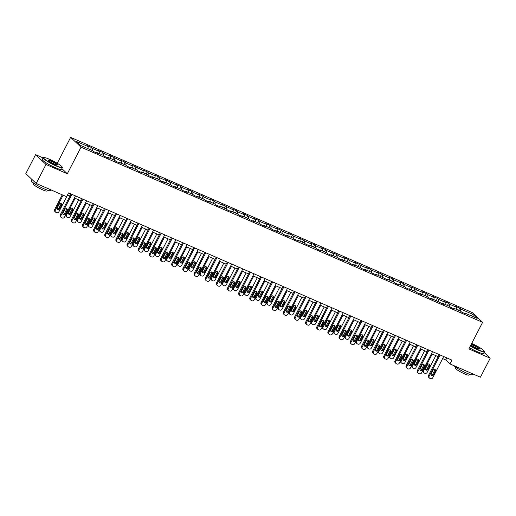 <?xml version="1.0" encoding="UTF-8"?>
<svg xmlns="http://www.w3.org/2000/svg" width="516" height="516" viewBox="0 0 516 516"><rect width="100%" height="100%" fill="white"/><g stroke="black" fill="none" stroke-linecap="round" stroke-linejoin="round"><path stroke-width="0.77" d="M43.092 157.922L35.598 154.658L25.8 173.64L36.197 183.444L66.596 196.706L68.557 192.907L451.958 360.142L450.004 363.941L480.402 377.202L490.2 358.214L484.027 352.396M57.263 163.282L70.634 137.372L472.205 312.535L482.602 322.339L81.031 147.176L70.634 137.372M472.908 314.392L460.749 309.084L459.724 308.116L455.428 306.246L456.454 307.214L449.591 304.221L448.565 303.253L444.27 301.383L445.295 302.35L438.432 299.351L437.4 298.383L433.111 296.513L434.137 297.48L427.267 294.488L426.242 293.52L421.953 291.643L422.978 292.611L416.109 289.618L415.083 288.65L410.794 286.78L411.82 287.747L404.95 284.748L403.925 283.781L399.636 281.91L400.661 282.878L393.792 279.885L392.766 278.917L388.477 277.047L389.503 278.014L382.633 275.015L381.608 274.048L377.319 272.177L378.344 273.145L371.475 270.152L370.449 269.184L366.16 267.307L367.186 268.275L360.316 265.282L359.291 264.315L355.002 262.444L356.027 263.412L349.158 260.412L348.132 259.445L343.843 257.574L344.869 258.542L337.999 255.549L336.974 254.582L332.685 252.711L333.71 253.672L326.841 250.679L325.815 249.712L321.526 247.841L322.552 248.809L315.682 245.81L314.657 244.848L310.368 242.971L311.393 243.939L304.524 240.946L303.498 239.979L299.209 238.108L300.235 239.076L293.365 236.076L292.34 235.109L288.051 233.238L289.076 234.206L282.207 231.213L281.181 230.246L276.892 228.369L277.918 229.336L271.048 226.343L270.023 225.376L265.734 223.505L266.759 224.473L259.89 221.474L258.864 220.506L254.575 218.636L255.601 219.603L248.731 216.61L247.706 215.643L243.417 213.772L244.442 214.74L237.573 211.741L236.547 210.773L232.258 208.903L233.284 209.87L221.093 204.033L222.125 205L215.256 202.008L214.23 201.04L209.935 199.17L210.96 200.137L204.097 197.138L203.072 196.17L198.776 194.3L199.802 195.267L192.939 192.275L191.913 191.307L187.618 189.436L188.643 190.404L181.78 187.405L180.755 186.437L176.459 184.567L177.485 185.534L165.301 179.697L166.326 180.665L159.463 177.672L158.438 176.704L154.142 174.834L155.168 175.801L148.305 172.802L147.279 171.834L142.984 169.964L144.009 170.931L131.825 165.094L132.851 166.062L125.988 163.069L124.962 162.101L120.667 160.231L121.692 161.198L109.508 155.361L110.534 156.329L103.671 153.336L102.645 152.368L98.35 150.498L99.375 151.465L92.512 148.466L91.487 147.499L87.191 145.628L88.217 146.596L76.058 141.294L80.328 145.319L92.487 150.627L93.519 151.594L97.808 153.465L96.782 152.497L103.645 155.49L104.677 156.458L108.966 158.328L107.941 157.361L114.81 160.36L115.836 161.327L120.125 163.198L119.099 162.23L125.969 165.223L126.994 166.191L131.283 168.068L130.258 167.1L137.127 170.093L138.153 171.06L142.442 172.931L141.416 171.963L148.286 174.963L149.311 175.93L153.6 177.801L152.575 176.833L159.444 179.826L160.47 180.794L164.759 182.664L163.733 181.696L170.602 184.696L171.628 185.663L175.917 187.534L174.892 186.566L181.761 189.559L182.787 190.527L187.076 192.404L186.05 191.436L192.92 194.429L193.945 195.396L198.234 197.267L197.209 196.299L204.078 199.299L205.104 200.266L209.393 202.137L208.367 201.169L215.237 204.162L216.262 205.129L220.551 207L219.526 206.039L226.395 209.032L227.421 209.999L231.71 211.87L230.684 210.902L237.554 213.895L238.579 214.862L242.868 216.739L241.843 215.772L248.712 218.765L249.738 219.732L254.027 221.603L253.001 220.635L259.87 223.634L260.896 224.602L265.185 226.472L264.16 225.505L271.029 228.498L272.055 229.465L276.344 231.342L275.318 230.375L282.188 233.367L283.213 234.335L287.502 236.205L286.477 235.238L293.346 238.237L294.372 239.205L298.661 241.075L297.635 240.108L304.505 243.1L305.53 244.068L309.819 245.939L308.794 244.971L315.663 247.97L316.689 248.938L320.984 250.808L319.952 249.841L326.822 252.834L327.847 253.801L332.143 255.678L331.117 254.71L337.98 257.703L339.006 258.671L343.301 260.541L342.276 259.574L349.138 262.573L350.164 263.541L354.46 265.411L353.434 264.444L360.297 267.436L361.323 268.404L365.618 270.274L364.593 269.307L371.455 272.306L372.481 273.274L376.777 275.144L375.751 274.177L387.935 280.014L386.91 279.046L393.773 282.039L394.798 283.007L399.094 284.877L398.068 283.91L404.931 286.909L405.957 287.876L410.252 289.747L409.227 288.779L416.09 291.772L417.115 292.74L421.411 294.61L420.385 293.649L427.248 296.642L428.274 297.609L432.569 299.48L431.544 298.512L443.728 304.35L442.702 303.382L449.565 306.375L450.597 307.343L454.886 309.213L453.861 308.245L460.73 311.245L461.755 312.212L466.045 314.083L465.019 313.115L477.177 318.417L472.908 314.392L471.237 315.831M96.337 152.82L96.782 152.497M92.512 148.466L92.287 150.537M99.375 151.465L99.149 153.529M107.496 157.69L107.941 157.361M103.671 153.336L103.445 155.4M110.534 156.329L110.314 158.399M118.654 162.559L119.099 162.23M114.829 158.199L114.604 160.27M121.692 161.198L121.473 163.262M129.813 167.423L130.258 167.1M125.988 163.069L125.762 165.139M132.851 166.062L132.631 168.132M140.971 172.292L141.416 171.963M137.146 167.939L136.921 170.003M144.009 170.931L143.79 173.002M152.13 177.156L152.575 176.833M148.305 172.802L148.079 174.872M155.168 175.801L154.948 177.865M163.288 182.025L163.733 181.696M159.463 177.672L159.238 179.736M166.326 180.665L166.107 182.735M174.447 186.895L174.892 186.566M170.622 182.541L170.396 184.605M177.485 185.534L177.265 187.598M185.605 191.759L186.05 191.436M181.78 187.405L181.555 189.475M188.643 190.404L188.424 192.468M196.764 196.628L197.209 196.299M192.939 192.275L192.713 194.339M199.802 195.267L199.582 197.338M207.922 201.492L208.367 201.169M204.097 197.138L203.872 199.208M210.96 200.137L210.741 202.201M219.081 206.361L219.526 206.039M215.256 202.008L215.03 204.072M222.125 205L221.899 207.071M230.239 211.231L230.684 210.902M226.414 206.877L226.189 208.941M233.284 209.87L233.058 211.934M241.398 216.094L241.843 215.772M237.573 211.741L237.347 213.811M244.442 214.74L244.216 216.804M252.556 220.964L253.001 220.635M248.731 216.61L248.506 218.674M255.601 219.603L255.375 221.674M263.715 225.834L264.16 225.505M259.89 221.474L259.664 223.544M266.759 224.473L266.533 226.537M274.88 230.697L275.318 230.375M271.048 226.343L270.823 228.414M277.918 229.336L277.692 231.407M286.038 235.567L286.477 235.238M282.207 231.213L281.981 233.277M289.076 234.206L288.85 236.276M297.197 240.43L297.635 240.108M293.365 236.076L293.14 238.147M300.235 239.076L300.009 241.14M308.355 245.3L308.794 244.971M304.524 240.946L304.298 243.01M311.393 243.939L311.167 246.009M319.514 250.17L319.952 249.841M315.682 245.81L315.457 247.88M322.552 248.809L322.326 250.873M330.672 255.033L331.117 254.71M326.841 250.679L326.622 252.75M333.71 253.672L333.484 255.743M341.831 259.903L342.276 259.574M337.999 255.549L337.78 257.613M344.869 258.542L344.643 260.612M352.989 264.766L353.434 264.444M349.158 260.412L348.939 262.483M356.027 263.412L355.801 265.476M364.148 269.636L364.593 269.307M360.316 265.282L360.097 267.346M367.186 268.275L366.96 270.345M375.306 274.506L375.751 274.177M371.475 270.152L371.256 272.216M378.344 273.145L378.118 275.209M386.465 279.369L386.91 279.046M382.633 275.015L382.414 277.086M389.503 278.014L389.277 280.078M397.623 284.239L398.068 283.91M393.792 279.885L393.573 281.949M400.661 282.878L400.435 284.948M408.782 289.102L409.227 288.779M404.95 284.748L404.731 286.819M411.82 287.747L411.594 289.811M419.94 293.972L420.385 293.649M416.109 289.618L415.89 291.682M422.978 292.611L422.752 294.681M431.099 298.841L431.544 298.512M427.267 294.488L427.048 296.552M434.137 297.48L433.911 299.544M442.257 303.705L442.702 303.382M438.432 299.351L438.207 301.421M445.295 302.35L445.069 304.414M453.416 308.574L453.861 308.245M449.591 304.221L449.365 306.285M456.454 307.214L456.228 309.284M464.574 313.444L465.019 313.115M460.749 309.084L460.524 311.154M35.598 154.658L45.995 164.462L36.197 183.444M45.995 164.462L67.312 173.757L81.031 147.176M482.602 322.339L468.883 348.919L490.2 358.214M442.631 358.588L445.785 359.962L450.004 363.941M67.499 194.964L69.97 196.041M74.394 197.97L81.128 200.905M85.553 202.84L92.287 205.774M96.711 207.703L103.445 210.638M107.876 212.573L114.604 215.507M119.035 217.442L125.762 220.377M130.193 222.306L136.921 225.24M141.352 227.175L148.079 230.11M152.51 232.039L159.238 234.98M163.669 236.909L170.396 239.843M174.827 241.778L181.555 244.713M185.986 246.642L192.713 249.576M197.144 251.511L203.872 254.446M208.303 256.375L215.03 259.316M219.461 261.244L226.189 264.179M230.62 266.114L237.347 269.049M241.778 270.977L248.506 273.912M252.937 275.847L259.664 278.782M264.095 280.717L270.823 283.652M275.254 285.58L281.981 288.515M286.412 290.45L293.14 293.385M297.571 295.313L304.298 298.248M308.729 300.183L315.457 303.118M319.888 305.053L326.615 307.988M331.046 309.916L337.774 312.851M342.205 314.786L348.939 317.721M353.363 319.649L360.097 322.59M364.522 324.519L371.256 327.454M375.68 329.389L382.414 332.323M386.839 334.252L393.573 337.187M397.997 339.122L404.731 342.056M409.156 343.985L415.89 346.926M420.314 348.855L427.048 351.789M431.473 353.724L438.207 356.659M88.217 146.596L87.991 148.666M446.843 357.911L445.785 359.962M459.724 308.116L458.589 310.31M448.565 303.253L447.43 305.446M437.4 298.383L436.272 300.576M426.242 293.52L425.113 295.707M415.083 288.65L413.955 290.843M403.925 283.781L402.796 285.974M392.766 278.917L391.638 281.11M381.608 274.048L380.479 276.241M370.449 269.184L369.321 271.371M359.291 264.315L358.162 266.508M348.132 259.445L347.004 261.638M336.974 254.582L335.845 256.768M325.815 249.712L324.687 251.905M314.657 244.848L313.528 247.035M303.498 239.979L302.37 242.172M292.34 235.109L291.211 237.302M281.181 230.246L280.053 232.432M270.023 225.376L268.894 227.569M258.864 220.506L257.736 222.699M247.706 215.643L246.577 217.836M236.547 210.773L235.419 212.966M225.389 205.91L224.26 208.096M214.23 201.04L213.095 203.233M203.072 196.17L201.937 198.363M191.913 191.307L190.778 193.5M180.755 186.437L179.62 188.63M169.596 181.574L168.461 183.76M158.438 176.704L157.303 178.897M147.279 171.834L146.144 174.027M136.121 166.971L134.986 169.158M124.962 162.101L123.827 164.294M113.804 157.238L112.669 159.425M102.645 152.368L101.51 154.561M91.487 147.499L90.352 149.692M67.312 173.757L61.849 168.603M443.695 356.537L432.756 377.731A1.729 1.542 133.3 0 1 430.538 378.628L429.822 378.312A1.729 1.542 133.3 0 1 429.177 376.17L440.116 354.976M439.264 354.602L428.474 375.506L429.177 376.17M433.524 374.719A1.38 1.232 -46.7 0 1 431.234 373.719L433.111 370.075A1.38 1.232 -46.7 0 1 435.401 371.075L433.524 374.719L432.821 374.055A1.38 1.232 -46.7 0 1 431.157 374.81M434.782 369.314A1.38 1.232 -46.7 0 1 434.698 370.411L432.821 374.055M429.422 378.054L428.725 377.389A1.729 1.542 -46.7 0 1 428.474 375.506M435.814 355.614L427.132 372.429A1.729 1.542 133.3 0 1 424.92 373.326L424.204 373.016A1.729 1.542 133.3 0 1 423.559 370.869L432.234 354.053M425.532 369.508A1.38 1.232 133.3 0 0 427.196 368.753L429.08 365.109A1.38 1.232 133.3 0 0 429.157 364.019M423.804 372.752L423.101 372.088A1.729 1.542 -46.7 0 1 422.668 370.785M427.899 369.417L429.783 365.773A1.38 1.232 133.3 0 0 427.493 364.773L425.61 368.418A1.38 1.232 133.3 0 0 427.899 369.417L427.196 368.753M470.495 345.791A10.526 1.438 27.3 0 0 478.319 349.809A10.526 1.438 27.3 0 0 484.247 351.183A10.526 1.438 27.3 0 0 471.708 343.45M484.247 351.183L484.363 351.525A10.784 1.477 -152.7 0 1 484.356 351.751A10.784 1.477 -152.7 0 1 478.287 350.119A10.784 1.477 -152.7 0 1 470.36 346.055M471.295 344.243A5.263 0.722 -152.7 0 1 473.178 344.959A5.263 0.722 -152.7 0 1 477.926 347.487A5.263 0.722 -152.7 0 1 479.48 349.055A5.263 0.722 -152.7 0 1 476.61 348.19A5.263 0.722 -152.7 0 1 470.908 344.998M479.235 349.068A5.005 0.684 27.3 0 0 473.146 345.268A5.005 0.684 27.3 0 0 471.147 344.527M472.908 373.932L472.521 374.687A10.784 1.477 -152.7 0 1 466.451 373.049A10.784 1.477 -152.7 0 1 453.725 365.56M469.367 374.21L468.934 375.048A7.766 1.064 -152.7 0 1 464.568 373.868A7.766 1.064 -152.7 0 1 455.138 367.927L455.57 367.089M484.356 351.751L483.498 353.421A10.784 1.477 -152.7 0 1 477.429 351.789A10.784 1.477 -152.7 0 1 469.502 347.726M56.296 165.726A10.526 1.438 27.3 0 0 62.217 167.1A10.526 1.438 27.3 0 0 49.439 159.263A10.526 1.438 27.3 0 0 43.692 157.535A10.526 1.438 27.3 0 0 46.808 160.676A10.526 1.438 27.3 0 0 56.296 165.726M62.217 167.1L62.333 167.442A10.784 1.477 -152.7 0 1 62.333 167.668A10.784 1.477 -152.7 0 1 56.263 166.036A10.784 1.477 -152.7 0 1 43.163 157.78A10.784 1.477 -152.7 0 1 43.35 157.644L43.692 157.535M54.58 164.114A5.263 0.722 -152.7 0 1 48.188 160.192A5.263 0.722 -152.7 0 1 51.148 160.876A5.263 0.722 -152.7 0 1 55.896 163.404A5.263 0.722 -152.7 0 1 57.45 164.972A5.263 0.722 -152.7 0 1 54.58 164.114M57.205 164.991A5.005 0.684 27.3 0 0 51.116 161.186A5.005 0.684 27.3 0 0 48.323 160.405M50.884 189.849L50.491 190.604A10.784 1.477 -152.7 0 1 44.421 188.972A10.784 1.477 -152.7 0 1 31.328 180.71L31.973 179.458M47.343 190.127L46.911 190.965A7.766 1.064 -152.7 0 1 42.538 189.791A7.766 1.064 -152.7 0 1 33.108 183.844L33.54 183.006M62.333 167.668L61.468 169.338A10.784 1.477 -152.7 0 1 55.399 167.706A10.784 1.477 -152.7 0 1 42.306 159.45L43.163 157.78M432.537 351.667L421.598 372.862A1.729 1.542 133.3 0 1 419.379 373.758L418.663 373.449A1.729 1.542 133.3 0 1 418.018 371.307L428.957 350.112M428.106 349.738L417.315 370.643L418.018 371.307M422.365 369.849A1.38 1.232 -46.7 0 1 420.076 368.85L421.953 365.205A1.38 1.232 -46.7 0 1 424.242 366.205L422.365 369.849L421.662 369.185A1.38 1.232 -46.7 0 1 419.998 369.946M423.623 364.451A1.38 1.232 -46.7 0 1 423.539 365.541L421.662 369.185M418.263 373.184L417.567 372.52A1.729 1.542 -46.7 0 1 417.315 370.643M421.378 346.804L410.439 367.998A1.729 1.542 133.3 0 1 408.221 368.895L407.505 368.579A1.729 1.542 133.3 0 1 406.86 366.437L417.799 345.243M416.947 344.869L406.157 365.773L406.86 366.437M411.207 364.98A1.38 1.232 -46.7 0 1 408.917 363.986L410.794 360.342A1.38 1.232 -46.7 0 1 413.084 361.335L411.207 364.98L410.504 364.322A1.38 1.232 -46.7 0 1 408.84 365.076M412.458 359.581A1.38 1.232 -46.7 0 1 412.381 360.678L410.504 364.322M407.105 368.314L406.402 367.656A1.729 1.542 -46.7 0 1 406.157 365.773M424.655 350.745L415.973 367.566A1.729 1.542 133.3 0 1 413.761 368.456L413.045 368.147A1.729 1.542 133.3 0 1 412.4 366.005L421.075 349.19M414.374 364.644A1.38 1.232 133.3 0 0 416.038 363.89L417.921 360.239A1.38 1.232 133.3 0 0 417.999 359.149M412.645 367.882L411.942 367.224A1.729 1.542 -46.7 0 1 411.51 365.915M416.741 364.548L418.624 360.903A1.38 1.232 133.3 0 0 416.335 359.904L414.451 363.554A1.38 1.232 133.3 0 0 416.741 364.548L416.038 363.89M413.497 345.881L404.815 362.696A1.729 1.542 133.3 0 1 402.603 363.593L401.887 363.277A1.729 1.542 133.3 0 1 401.242 361.135L409.917 344.32M403.215 359.775A1.38 1.232 133.3 0 0 404.879 359.02L406.763 355.376A1.38 1.232 133.3 0 0 406.84 354.286M401.487 363.019L400.784 362.355A1.729 1.542 -46.7 0 1 400.352 361.052M405.582 359.684L407.466 356.04A1.38 1.232 133.3 0 0 405.176 355.04L403.293 358.685A1.38 1.232 133.3 0 0 405.582 359.684L404.879 359.02M410.22 341.934L399.281 363.129A1.729 1.542 133.3 0 1 397.062 364.025L396.346 363.716A1.729 1.542 133.3 0 1 395.701 361.568L406.64 340.373M405.789 340.005L394.998 360.91L395.701 361.568M400.048 360.116A1.38 1.232 -46.7 0 1 397.759 359.117L399.636 355.472A1.38 1.232 -46.7 0 1 401.925 356.472L400.048 360.116L399.345 359.452A1.38 1.232 -46.7 0 1 397.681 360.207M401.3 354.718A1.38 1.232 -46.7 0 1 401.222 355.808L399.345 359.452M395.946 363.451L395.243 362.787A1.729 1.542 -46.7 0 1 394.998 360.91M399.062 337.071L388.122 358.265A1.729 1.542 133.3 0 1 385.904 359.155L385.188 358.846A1.729 1.542 133.3 0 1 384.543 356.704L395.482 335.51M394.63 335.136L383.84 356.04L384.543 356.704M388.89 355.247A1.38 1.232 -46.7 0 1 386.6 354.247L388.477 350.603A1.38 1.232 -46.7 0 1 390.767 351.602L388.89 355.247L388.187 354.589A1.38 1.232 -46.7 0 1 386.516 355.343M390.141 349.848A1.38 1.232 -46.7 0 1 390.064 350.938L388.187 354.589M384.788 358.581L384.085 357.917A1.729 1.542 -46.7 0 1 383.84 356.04M387.903 332.201L376.964 353.395A1.729 1.542 133.3 0 1 374.745 354.292L374.029 353.976A1.729 1.542 133.3 0 1 373.384 351.835L384.323 330.64M383.472 330.266L372.681 351.17L373.384 351.835M377.725 350.383A1.38 1.232 -46.7 0 1 375.442 349.384L377.319 345.739A1.38 1.232 -46.7 0 1 379.608 346.733L377.725 350.383L377.028 349.719A1.38 1.232 -46.7 0 1 375.358 350.474M378.983 344.978A1.38 1.232 -46.7 0 1 378.905 346.075L377.028 349.719M373.629 353.718L372.926 353.054A1.729 1.542 -46.7 0 1 372.681 351.17M402.338 341.012L393.656 357.827A1.729 1.542 133.3 0 1 391.444 358.723L390.728 358.414A1.729 1.542 133.3 0 1 390.083 356.272L398.758 339.451M392.057 354.911A1.38 1.232 133.3 0 0 393.721 354.15L395.604 350.506A1.38 1.232 133.3 0 0 395.682 349.416M390.328 358.149L389.625 357.485A1.729 1.542 -46.7 0 1 389.193 356.182M394.424 354.815L396.307 351.17A1.38 1.232 133.3 0 0 394.018 350.171L392.134 353.815A1.38 1.232 133.3 0 0 394.424 354.815L393.721 354.15M391.18 336.148L382.498 352.963A1.729 1.542 133.3 0 1 380.286 353.86L379.57 353.544A1.729 1.542 133.3 0 1 378.925 351.402L387.6 334.587M380.898 350.042A1.38 1.232 133.3 0 0 382.562 349.287L384.446 345.643A1.38 1.232 133.3 0 0 384.523 344.546M379.17 353.279L378.467 352.622A1.729 1.542 -46.7 0 1 378.035 351.312M383.265 349.945L385.149 346.3A1.38 1.232 133.3 0 0 382.859 345.307L380.976 348.951A1.38 1.232 133.3 0 0 383.265 349.945L382.562 349.287M380.021 331.278L371.339 348.094A1.729 1.542 133.3 0 1 369.127 348.99L368.411 348.681A1.729 1.542 133.3 0 1 367.766 346.533L376.441 329.718M369.74 345.172A1.38 1.232 133.3 0 0 371.404 344.417L373.287 340.773A1.38 1.232 133.3 0 0 373.365 339.683M368.011 348.416L367.308 347.752A1.729 1.542 -46.7 0 1 366.876 346.449M372.107 345.081L373.99 341.437A1.38 1.232 133.3 0 0 371.701 340.437L369.817 344.082A1.38 1.232 133.3 0 0 372.107 345.081L371.404 344.417M376.745 327.331L365.799 348.526A1.729 1.542 133.3 0 1 363.587 349.422L362.871 349.113A1.729 1.542 133.3 0 1 362.226 346.971L373.165 325.77M372.313 325.403L361.523 346.307L362.226 346.971M366.566 345.514A1.38 1.232 -46.7 0 1 364.283 344.514L366.16 340.87A1.38 1.232 -46.7 0 1 368.45 341.869L366.566 345.514L365.87 344.849A1.38 1.232 -46.7 0 1 364.199 345.61M367.824 340.115A1.38 1.232 -46.7 0 1 367.747 341.205L365.87 344.849M362.471 348.848L361.768 348.184A1.729 1.542 -46.7 0 1 361.523 346.307M368.863 326.409L360.181 343.23A1.729 1.542 133.3 0 1 357.969 344.12L357.253 343.811A1.729 1.542 133.3 0 1 356.608 341.669L365.283 324.854M358.581 340.308A1.38 1.232 133.3 0 0 360.245 339.554L362.129 335.903A1.38 1.232 133.3 0 0 362.206 334.813M356.853 343.546L356.15 342.882A1.729 1.542 -46.7 0 1 355.718 341.579M360.948 340.212L362.832 336.567A1.38 1.232 133.3 0 0 360.542 335.568L358.659 339.212A1.38 1.232 133.3 0 0 360.948 340.212L360.245 339.554M365.586 322.468L354.64 343.662A1.729 1.542 133.3 0 1 352.428 344.559L351.712 344.243A1.729 1.542 133.3 0 1 351.067 342.102L362.006 320.907M361.155 320.533L350.364 341.437L351.067 342.102M355.408 340.644A1.38 1.232 -46.7 0 1 353.125 339.651L355.002 336A1.38 1.232 -46.7 0 1 357.291 337L355.408 340.644L354.705 339.986A1.38 1.232 -46.7 0 1 353.041 340.741M356.666 335.245A1.38 1.232 -46.7 0 1 356.588 336.342L354.705 339.986M351.312 343.978L350.609 343.321A1.729 1.542 -46.7 0 1 350.364 341.437M357.704 321.545L349.022 338.361A1.729 1.542 133.3 0 1 346.81 339.257L346.094 338.941A1.729 1.542 133.3 0 1 345.449 336.8L354.124 319.985M347.423 335.439A1.38 1.232 133.3 0 0 349.087 334.684L350.97 331.04A1.38 1.232 133.3 0 0 351.048 329.943M345.694 338.683L344.991 338.019A1.729 1.542 -46.7 0 1 344.559 336.709M349.79 335.348L351.673 331.704A1.38 1.232 133.3 0 0 349.384 330.704L347.5 334.349A1.38 1.232 133.3 0 0 349.79 335.348L349.087 334.684M354.428 317.598L343.482 338.793A1.729 1.542 133.3 0 1 341.27 339.689L340.554 339.38A1.729 1.542 133.3 0 1 339.909 337.232L350.848 316.037M349.996 315.669L339.205 336.574L339.909 337.232M344.249 335.781A1.38 1.232 -46.7 0 1 341.966 334.781L343.843 331.137A1.38 1.232 -46.7 0 1 346.133 332.136L344.249 335.781L343.546 335.116A1.38 1.232 -46.7 0 1 341.882 335.871M345.507 330.382A1.38 1.232 -46.7 0 1 345.43 331.472L343.546 335.116M340.154 339.115L339.451 338.451A1.729 1.542 -46.7 0 1 339.205 336.574M346.546 316.676L337.864 333.491A1.729 1.542 133.3 0 1 335.652 334.387L334.936 334.078A1.729 1.542 133.3 0 1 334.284 331.936L342.966 315.115M336.264 330.575A1.38 1.232 133.3 0 0 337.928 329.814L339.812 326.17A1.38 1.232 133.3 0 0 339.889 325.08M334.536 333.813L333.833 333.149A1.729 1.542 -46.7 0 1 333.401 331.846M338.631 330.479L340.515 326.834A1.38 1.232 133.3 0 0 338.225 325.835L336.342 329.479A1.38 1.232 133.3 0 0 338.631 330.479L337.928 329.814M343.263 312.728L332.323 333.929A1.729 1.542 133.3 0 1 330.111 334.82L329.395 334.51A1.729 1.542 133.3 0 1 328.75 332.368L339.689 311.174M338.838 310.8L328.047 331.704L328.75 332.368M333.091 330.911A1.38 1.232 -46.7 0 1 330.801 329.911L332.685 326.267A1.38 1.232 -46.7 0 1 334.974 327.267L333.091 330.911L332.388 330.246A1.38 1.232 -46.7 0 1 330.724 331.008M334.349 325.512A1.38 1.232 -46.7 0 1 334.271 326.602L332.388 330.246M328.995 334.245L328.292 333.581A1.729 1.542 -46.7 0 1 328.047 331.704M335.387 311.812L326.705 328.627A1.729 1.542 133.3 0 1 324.493 329.524L323.777 329.208A1.729 1.542 133.3 0 1 323.126 327.067L331.807 310.251M325.106 325.706A1.38 1.232 133.3 0 0 326.77 324.951L328.653 321.307A1.38 1.232 133.3 0 0 328.731 320.21M323.377 328.944L322.674 328.286A1.729 1.542 -46.7 0 1 322.242 326.976M327.473 325.609L329.356 321.965A1.38 1.232 133.3 0 0 327.067 320.965L325.183 324.616A1.38 1.232 133.3 0 0 327.473 325.609L326.77 324.951M332.104 307.865L321.165 329.06A1.729 1.542 133.3 0 1 318.952 329.956L318.237 329.64A1.729 1.542 133.3 0 1 317.592 327.499L328.531 306.304M327.679 305.93L316.889 326.834L317.592 327.499M321.932 326.048A1.38 1.232 -46.7 0 1 319.643 325.048L321.526 321.404A1.38 1.232 -46.7 0 1 323.816 322.397L321.932 326.048L321.229 325.383A1.38 1.232 -46.7 0 1 319.565 326.138M323.19 320.642A1.38 1.232 -46.7 0 1 323.113 321.739L321.229 325.383M317.837 329.376L317.134 328.718A1.729 1.542 -46.7 0 1 316.889 326.834M324.229 306.943L315.547 323.758A1.729 1.542 133.3 0 1 313.335 324.654L312.619 324.345A1.729 1.542 133.3 0 1 311.967 322.197L320.649 305.382M313.947 320.836A1.38 1.232 133.3 0 0 315.611 320.081L317.495 316.437A1.38 1.232 133.3 0 0 317.572 315.347M312.219 324.08L311.516 323.416A1.729 1.542 -46.7 0 1 311.084 322.113M316.314 320.746L318.198 317.101A1.38 1.232 133.3 0 0 315.908 316.102L314.025 319.746A1.38 1.232 133.3 0 0 316.314 320.746L315.611 320.081M320.946 302.995L310.006 324.19A1.729 1.542 133.3 0 1 307.794 325.086L307.078 324.777A1.729 1.542 133.3 0 1 306.433 322.629L317.372 301.434M316.521 301.067L305.73 321.971L306.433 322.629M310.774 321.178A1.38 1.232 -46.7 0 1 308.484 320.178L310.368 316.534A1.38 1.232 -46.7 0 1 312.657 317.534L310.774 321.178L310.071 320.513A1.38 1.232 -46.7 0 1 308.407 321.268M312.032 315.779A1.38 1.232 -46.7 0 1 311.954 316.869L310.071 320.513M306.678 324.512L305.975 323.848A1.729 1.542 -46.7 0 1 305.73 321.971M313.07 302.073L304.388 318.894A1.729 1.542 133.3 0 1 302.176 319.785L301.46 319.475A1.729 1.542 133.3 0 1 300.809 317.334L309.49 300.512M302.789 315.973A1.38 1.232 133.3 0 0 304.453 315.212L306.336 311.567A1.38 1.232 133.3 0 0 306.414 310.477M301.06 319.21L300.357 318.546A1.729 1.542 -46.7 0 1 299.925 317.243M305.156 315.876L307.039 312.232A1.38 1.232 133.3 0 0 304.75 311.232L302.866 314.876A1.38 1.232 133.3 0 0 305.156 315.876L304.453 315.212M309.787 298.132L298.848 319.327A1.729 1.542 133.3 0 1 296.635 320.217L295.92 319.907A1.729 1.542 133.3 0 1 295.275 317.766L306.214 296.571M305.362 296.197L294.572 317.101L295.275 317.766M299.615 316.308A1.38 1.232 -46.7 0 1 297.326 315.315L299.209 311.664A1.38 1.232 -46.7 0 1 301.499 312.664L299.615 316.308L298.912 315.65A1.38 1.232 -46.7 0 1 297.248 316.405M300.873 310.909A1.38 1.232 -46.7 0 1 300.796 311.999L298.912 315.65M295.52 319.643L294.817 318.985A1.729 1.542 -46.7 0 1 294.572 317.101M301.912 297.21L293.23 314.025A1.729 1.542 133.3 0 1 291.018 314.921L290.302 314.605A1.729 1.542 133.3 0 1 289.65 312.464L298.332 295.649M291.63 311.103A1.38 1.232 133.3 0 0 293.294 310.348L295.178 306.704A1.38 1.232 133.3 0 0 295.255 305.607M289.902 314.341L289.199 313.683A1.729 1.542 -46.7 0 1 288.767 312.374M293.997 311.013L295.874 307.362A1.38 1.232 133.3 0 0 293.591 306.369L291.708 310.013A1.38 1.232 133.3 0 0 293.997 311.013L293.294 310.348M298.629 293.262L287.689 314.457A1.729 1.542 133.3 0 1 285.477 315.353L284.761 315.037A1.729 1.542 133.3 0 1 284.116 312.896L295.055 291.701M294.204 291.334L283.413 312.238L284.116 312.896M288.457 311.445A1.38 1.232 -46.7 0 1 286.167 310.445L288.051 306.801A1.38 1.232 -46.7 0 1 290.34 307.8L288.457 311.445L287.754 310.78A1.38 1.232 -46.7 0 1 286.09 311.535M289.715 306.046A1.38 1.232 -46.7 0 1 289.637 307.136L287.754 310.78M284.361 314.779L283.658 314.115A1.729 1.542 -46.7 0 1 283.413 312.238M290.753 292.34L282.071 309.155A1.729 1.542 133.3 0 1 279.853 310.051L279.143 309.742A1.729 1.542 133.3 0 1 278.492 307.601L287.173 290.779M280.472 306.24A1.38 1.232 133.3 0 0 282.136 305.478L284.019 301.834A1.38 1.232 133.3 0 0 284.097 300.744M278.743 309.477L278.04 308.813A1.729 1.542 -46.7 0 1 277.608 307.51M282.839 306.143L284.716 302.499A1.38 1.232 133.3 0 0 282.433 301.499L280.549 305.143A1.38 1.232 133.3 0 0 282.839 306.143L282.136 305.478M287.47 288.392L276.531 309.587A1.729 1.542 133.3 0 1 274.319 310.484L273.603 310.174A1.729 1.542 133.3 0 1 272.958 308.033L283.897 286.838M283.045 286.464L272.255 307.368L272.958 308.033M277.298 306.575A1.38 1.232 -46.7 0 1 275.009 305.575L276.892 301.931A1.38 1.232 -46.7 0 1 279.182 302.931L277.298 306.575L276.595 305.911A1.38 1.232 -46.7 0 1 274.931 306.672M278.556 301.176A1.38 1.232 -46.7 0 1 278.479 302.266L276.595 305.911M273.203 309.91L272.5 309.245A1.729 1.542 -46.7 0 1 272.255 307.368M279.588 287.47L270.913 304.292A1.729 1.542 133.3 0 1 268.694 305.182L267.985 304.872A1.729 1.542 133.3 0 1 267.333 302.731L276.015 285.916M269.313 301.37A1.38 1.232 133.3 0 0 270.977 300.615L272.854 296.971A1.38 1.232 133.3 0 0 272.938 295.874M267.585 304.608L266.882 303.95A1.729 1.542 -46.7 0 1 266.45 302.64M271.68 301.273L273.557 297.629A1.38 1.232 133.3 0 0 271.274 296.629L269.391 300.28A1.38 1.232 133.3 0 0 271.68 301.273L270.977 300.615M276.312 283.529L265.372 304.724A1.729 1.542 133.3 0 1 263.16 305.62L262.444 305.304A1.729 1.542 133.3 0 1 261.799 303.163L272.738 281.968M271.887 281.594L261.096 302.499L261.799 303.163M266.14 301.705A1.38 1.232 -46.7 0 1 263.85 300.712L265.734 297.068A1.38 1.232 -46.7 0 1 268.023 298.061L266.14 301.705L265.437 301.047A1.38 1.232 -46.7 0 1 263.773 301.802M267.398 296.307A1.38 1.232 -46.7 0 1 267.32 297.403L265.437 301.047M262.044 305.04L261.341 304.382A1.729 1.542 -46.7 0 1 261.096 302.499M268.43 282.607L259.754 299.422A1.729 1.542 133.3 0 1 257.536 300.318L256.826 300.009A1.729 1.542 133.3 0 1 256.175 297.861L264.856 281.046M258.155 296.5A1.38 1.232 133.3 0 0 259.819 295.745L261.696 292.101A1.38 1.232 133.3 0 0 261.78 291.011M256.426 299.744L255.723 299.08A1.729 1.542 -46.7 0 1 255.291 297.777M260.522 296.41L262.399 292.765A1.38 1.232 133.3 0 0 260.116 291.766L258.232 295.41A1.38 1.232 133.3 0 0 260.522 296.41L259.819 295.745M265.153 278.659L254.214 299.854A1.729 1.542 133.3 0 1 252.001 300.751L251.286 300.441A1.729 1.542 133.3 0 1 250.641 298.293L261.58 277.098M260.728 276.731L249.938 297.635L250.641 298.293M254.981 296.842A1.38 1.232 -46.7 0 1 252.692 295.842L254.575 292.198A1.38 1.232 -46.7 0 1 256.865 293.198L254.981 296.842L254.278 296.178A1.38 1.232 -46.7 0 1 252.614 296.932M256.239 291.443A1.38 1.232 -46.7 0 1 256.162 292.533L254.278 296.178M250.886 300.177L250.183 299.512A1.729 1.542 -46.7 0 1 249.938 297.635M257.271 277.737L248.596 294.559A1.729 1.542 133.3 0 1 246.377 295.449L245.661 295.139A1.729 1.542 133.3 0 1 245.016 292.998L253.698 276.176M246.996 291.637A1.38 1.232 133.3 0 0 248.66 290.876L250.537 287.231A1.38 1.232 133.3 0 0 250.621 286.141M245.261 294.875L244.565 294.21A1.729 1.542 -46.7 0 1 244.132 292.907M249.363 291.54L251.24 287.896A1.38 1.232 133.3 0 0 248.951 286.896L247.074 290.54A1.38 1.232 133.3 0 0 249.363 291.54L248.66 290.876M253.995 273.796L243.055 294.991A1.729 1.542 133.3 0 1 240.843 295.881L240.127 295.571A1.729 1.542 133.3 0 1 239.482 293.43L250.421 272.235M249.57 271.861L238.779 292.765L239.482 293.43M243.823 291.972A1.38 1.232 -46.7 0 1 241.533 290.972L243.417 287.328A1.38 1.232 -46.7 0 1 245.706 288.328L243.823 291.972L243.12 291.314A1.38 1.232 -46.7 0 1 241.456 292.069M245.081 286.574A1.38 1.232 -46.7 0 1 245.003 287.664L243.12 291.314M239.727 295.307L239.024 294.642A1.729 1.542 -46.7 0 1 238.779 292.765M246.113 272.874L237.437 289.689A1.729 1.542 133.3 0 1 235.219 290.585L234.503 290.269A1.729 1.542 133.3 0 1 233.858 288.128L242.539 271.313M235.838 286.767A1.38 1.232 133.3 0 0 237.502 286.012L239.379 282.368A1.38 1.232 133.3 0 0 239.463 281.272M234.103 290.005L233.406 289.347A1.729 1.542 -46.7 0 1 232.974 288.038M238.205 286.677L240.082 283.026A1.38 1.232 133.3 0 0 237.792 282.033L235.915 285.677A1.38 1.232 133.3 0 0 238.205 286.677L237.502 286.012M242.836 268.926L231.897 290.121A1.729 1.542 133.3 0 1 229.685 291.018L228.969 290.702A1.729 1.542 133.3 0 1 228.324 288.56L239.263 267.365M238.411 266.991L227.62 287.896L228.324 288.56M232.664 287.109A1.38 1.232 -46.7 0 1 230.375 286.109L232.258 282.465A1.38 1.232 -46.7 0 1 234.548 283.465L232.664 287.109L231.961 286.445A1.38 1.232 -46.7 0 1 230.297 287.199M233.922 281.704A1.38 1.232 -46.7 0 1 233.845 282.8L231.961 286.445M228.569 290.444L227.866 289.779A1.729 1.542 -46.7 0 1 227.62 287.896M234.954 268.004L226.279 284.819A1.729 1.542 133.3 0 1 224.06 285.716L223.344 285.406A1.729 1.542 133.3 0 1 222.699 283.258L231.381 266.443M224.679 281.897A1.38 1.232 133.3 0 0 226.343 281.143L228.22 277.498A1.38 1.232 133.3 0 0 228.304 276.408M222.944 285.142L222.248 284.477A1.729 1.542 -46.7 0 1 221.815 283.174M227.046 281.807L228.923 278.163A1.38 1.232 133.3 0 0 226.634 277.163L224.757 280.807A1.38 1.232 133.3 0 0 227.046 281.807L226.343 281.143M231.678 264.057L220.738 285.251A1.729 1.542 133.3 0 1 218.526 286.148L217.81 285.838A1.729 1.542 133.3 0 1 217.165 283.697L228.104 262.496M227.246 262.128L216.462 283.032L217.165 283.697M221.506 282.239A1.38 1.232 -46.7 0 1 219.216 281.239L221.1 277.595A1.38 1.232 -46.7 0 1 223.389 278.595L221.506 282.239L220.803 281.575A1.38 1.232 -46.7 0 1 219.139 282.336M222.764 276.84A1.38 1.232 -46.7 0 1 222.686 277.93L220.803 281.575M217.41 285.574L216.707 284.909A1.729 1.542 -46.7 0 1 216.462 283.032M223.796 263.134L215.12 279.956A1.729 1.542 133.3 0 1 212.902 280.846L212.186 280.536A1.729 1.542 133.3 0 1 211.541 278.395L220.222 261.58M213.521 277.034A1.38 1.232 133.3 0 0 215.185 276.279L217.062 272.629A1.38 1.232 133.3 0 0 217.139 271.539M211.786 280.272L211.083 279.608A1.729 1.542 -46.7 0 1 210.657 278.305M215.888 276.937L217.765 273.293A1.38 1.232 133.3 0 0 215.475 272.293L213.598 275.944A1.38 1.232 133.3 0 0 215.888 276.937L215.185 276.279M220.519 259.193L209.58 280.388A1.729 1.542 133.3 0 1 207.368 281.285L206.652 280.968A1.729 1.542 133.3 0 1 206.007 278.827L216.946 257.632M216.088 257.258L205.304 278.163L206.007 278.827M210.347 277.369A1.38 1.232 -46.7 0 1 208.058 276.376L209.941 272.732A1.38 1.232 -46.7 0 1 212.231 273.725L210.347 277.369L209.644 276.711A1.38 1.232 -46.7 0 1 207.98 277.466M211.605 271.971A1.38 1.232 -46.7 0 1 211.528 273.067L209.644 276.711M206.252 280.704L205.549 280.046A1.729 1.542 -46.7 0 1 205.304 278.163M212.637 258.271L203.962 275.086A1.729 1.542 133.3 0 1 201.743 275.983L201.027 275.667A1.729 1.542 133.3 0 1 200.382 273.525L209.064 256.71M202.362 272.164A1.38 1.232 133.3 0 0 204.026 271.41L205.903 267.765A1.38 1.232 133.3 0 0 205.981 266.675M200.627 275.409L199.924 274.744A1.729 1.542 -46.7 0 1 199.499 273.441M204.729 272.074L206.606 268.43A1.38 1.232 133.3 0 0 204.317 267.43L202.44 271.074A1.38 1.232 133.3 0 0 204.729 272.074L204.026 271.41M209.361 254.324L198.421 275.518A1.729 1.542 133.3 0 1 196.209 276.415L195.493 276.105A1.729 1.542 133.3 0 1 194.848 273.957L205.787 252.763M204.929 252.395L194.145 273.299L194.848 273.957M199.189 272.506A1.38 1.232 -46.7 0 1 196.899 271.506L198.783 267.862A1.38 1.232 -46.7 0 1 201.072 268.862L199.189 272.506L198.486 271.842A1.38 1.232 -46.7 0 1 196.822 272.596M200.447 267.107A1.38 1.232 -46.7 0 1 200.369 268.197L198.486 271.842M195.093 275.841L194.39 275.176A1.729 1.542 -46.7 0 1 194.145 273.299M201.479 253.401L192.803 270.216A1.729 1.542 133.3 0 1 190.585 271.113L189.869 270.803A1.729 1.542 133.3 0 1 189.224 268.662L197.905 251.84M191.197 267.301A1.38 1.232 133.3 0 0 192.868 266.54L194.745 262.896A1.38 1.232 133.3 0 0 194.822 261.805M189.469 270.539L188.766 269.874A1.729 1.542 -46.7 0 1 188.34 268.572M193.571 267.204L195.448 263.56A1.38 1.232 133.3 0 0 193.158 262.56L191.281 266.204A1.38 1.232 133.3 0 0 193.571 267.204L192.868 266.54M198.202 249.46L187.263 270.655A1.729 1.542 133.3 0 1 185.05 271.545L184.335 271.235A1.729 1.542 133.3 0 1 183.683 269.094L194.629 247.899M193.771 247.525L182.987 268.43L183.683 269.094M188.03 267.636A1.38 1.232 -46.7 0 1 185.741 266.637L187.624 262.992A1.38 1.232 -46.7 0 1 189.914 263.992L188.03 267.636L187.327 266.972A1.38 1.232 -46.7 0 1 185.663 267.733M189.288 262.238A1.38 1.232 -46.7 0 1 189.211 263.328L187.327 266.972M183.935 270.971L183.232 270.307A1.729 1.542 -46.7 0 1 182.987 268.43M190.32 248.538L181.645 265.353A1.729 1.542 133.3 0 1 179.426 266.25L178.71 265.934A1.729 1.542 133.3 0 1 178.065 263.792L186.747 246.977M180.039 262.431A1.38 1.232 133.3 0 0 181.709 261.676L183.586 258.032A1.38 1.232 133.3 0 0 183.664 256.936M178.31 265.669L177.607 265.011A1.729 1.542 -46.7 0 1 177.181 263.702M182.406 262.334L184.289 258.69A1.38 1.232 133.3 0 0 182 257.697L180.123 261.341A1.38 1.232 133.3 0 0 182.406 262.334L181.709 261.676M187.044 244.59L176.104 265.785A1.729 1.542 133.3 0 1 173.892 266.682L173.176 266.366A1.729 1.542 133.3 0 1 172.525 264.224L183.47 243.03M182.612 242.655L171.828 263.56L172.525 264.224M176.872 262.773A1.38 1.232 -46.7 0 1 174.582 261.773L176.466 258.129A1.38 1.232 -46.7 0 1 178.755 259.122L176.872 262.773L176.169 262.109A1.38 1.232 -46.7 0 1 174.505 262.863M178.13 257.368A1.38 1.232 -46.7 0 1 178.052 258.464L176.169 262.109M172.776 266.101L172.073 265.443A1.729 1.542 -46.7 0 1 171.828 263.56M179.162 243.668L170.48 260.483A1.729 1.542 133.3 0 1 168.268 261.38L167.552 261.07A1.729 1.542 133.3 0 1 166.907 258.922L175.588 242.107M168.88 257.561A1.38 1.232 133.3 0 0 170.551 256.807L172.428 253.162A1.38 1.232 133.3 0 0 172.505 252.072M167.152 260.806L166.449 260.141A1.729 1.542 -46.7 0 1 166.017 258.839M171.248 257.471L173.131 253.827A1.38 1.232 133.3 0 0 170.841 252.827L168.964 256.471A1.38 1.232 133.3 0 0 171.248 257.471L170.551 256.807M175.885 239.721L164.946 260.915A1.729 1.542 133.3 0 1 162.734 261.812L162.018 261.502A1.729 1.542 133.3 0 1 161.366 259.361L172.312 238.16M171.454 237.792L160.669 258.697L161.366 259.361M165.713 257.903A1.38 1.232 -46.7 0 1 163.424 256.904L165.307 253.259A1.38 1.232 -46.7 0 1 167.597 254.259L165.713 257.903L165.01 257.239A1.38 1.232 -46.7 0 1 163.346 258M166.971 252.505A1.38 1.232 -46.7 0 1 166.894 253.595L165.01 257.239M161.618 261.238L160.915 260.574A1.729 1.542 -46.7 0 1 160.669 258.697M168.003 238.798L159.321 255.62A1.729 1.542 133.3 0 1 157.109 256.51L156.393 256.2A1.729 1.542 133.3 0 1 155.748 254.059L164.43 237.244M157.722 252.698A1.38 1.232 133.3 0 0 159.386 251.943L161.269 248.293A1.38 1.232 133.3 0 0 161.347 247.203M155.993 255.936L155.29 255.272A1.729 1.542 -46.7 0 1 154.858 253.969M160.089 252.601L161.972 248.957A1.38 1.232 133.3 0 0 159.683 247.957L157.806 251.602A1.38 1.232 133.3 0 0 160.089 252.601L159.386 251.943M164.727 234.857L153.787 256.052A1.729 1.542 133.3 0 1 151.575 256.942L150.859 256.633A1.729 1.542 133.3 0 1 150.208 254.491L161.147 233.297M160.295 232.922L149.505 253.827L150.208 254.491M154.555 253.034A1.38 1.232 -46.7 0 1 152.265 252.04L154.149 248.39A1.38 1.232 -46.7 0 1 156.438 249.389L154.555 253.034L153.852 252.376A1.38 1.232 -46.7 0 1 152.188 253.13M155.813 247.635A1.38 1.232 -46.7 0 1 155.735 248.731L153.852 252.376M150.459 256.368L149.756 255.71A1.729 1.542 -46.7 0 1 149.505 253.827M156.845 233.935L148.163 250.75A1.729 1.542 133.3 0 1 145.951 251.647L145.235 251.331A1.729 1.542 133.3 0 1 144.59 249.189L153.271 232.374M146.563 247.828A1.38 1.232 133.3 0 0 148.227 247.074L150.111 243.429A1.38 1.232 133.3 0 0 150.188 242.333M144.835 251.073L144.132 250.408A1.729 1.542 -46.7 0 1 143.7 249.099M148.93 247.738L150.814 244.087A1.38 1.232 133.3 0 0 148.524 243.094L146.647 246.738A1.38 1.232 133.3 0 0 148.93 247.738L148.227 247.074M153.568 229.988L142.629 251.182A1.729 1.542 133.3 0 1 140.416 252.079L139.701 251.769A1.729 1.542 133.3 0 1 139.049 249.621L149.988 228.427M149.137 228.059L138.346 248.964L139.049 249.621M143.396 248.17A1.38 1.232 -46.7 0 1 141.107 247.17L142.99 243.526A1.38 1.232 -46.7 0 1 145.28 244.526L143.396 248.17L142.693 247.506A1.38 1.232 -46.7 0 1 141.029 248.26M144.654 242.772A1.38 1.232 -46.7 0 1 144.577 243.862L142.693 247.506M139.301 251.505L138.598 250.84A1.729 1.542 -46.7 0 1 138.346 248.964M145.686 229.065L137.004 245.88A1.729 1.542 133.3 0 1 134.792 246.777L134.076 246.467A1.729 1.542 133.3 0 1 133.431 244.326L142.113 227.504M135.405 242.965A1.38 1.232 133.3 0 0 137.069 242.204L138.952 238.56A1.38 1.232 133.3 0 0 139.03 237.47M133.676 246.203L132.973 245.539A1.729 1.542 -46.7 0 1 132.541 244.236M137.772 242.868L139.655 239.224A1.38 1.232 133.3 0 0 137.366 238.224L135.482 241.869A1.38 1.232 133.3 0 0 137.772 242.868L137.069 242.204M142.41 225.118L131.47 246.319A1.729 1.542 133.3 0 1 129.252 247.209L128.542 246.9A1.729 1.542 133.3 0 1 127.891 244.758L138.83 223.563M137.978 223.189L127.188 244.094L127.891 244.758M132.238 243.3A1.38 1.232 -46.7 0 1 129.948 242.301L131.832 238.656A1.38 1.232 -46.7 0 1 134.115 239.656L132.238 243.3L131.535 242.636A1.38 1.232 -46.7 0 1 129.871 243.397M133.496 237.902A1.38 1.232 -46.7 0 1 133.418 238.992L131.535 242.636M128.142 246.635L127.439 245.971A1.729 1.542 -46.7 0 1 127.188 244.094M134.528 224.202L125.846 241.017A1.729 1.542 133.3 0 1 123.634 241.914L122.918 241.598A1.729 1.542 133.3 0 1 122.273 239.456L130.954 222.641M124.246 238.095A1.38 1.232 133.3 0 0 125.91 237.341L127.794 233.696A1.38 1.232 133.3 0 0 127.871 232.6M122.518 241.333L121.815 240.675A1.729 1.542 -46.7 0 1 121.383 239.366M126.614 237.999L128.497 234.354A1.38 1.232 133.3 0 0 126.207 233.355L124.324 237.005A1.38 1.232 133.3 0 0 126.614 237.999L125.91 237.341M131.251 220.255L120.312 241.449A1.729 1.542 133.3 0 1 118.093 242.346L117.384 242.03A1.729 1.542 133.3 0 1 116.732 239.888L127.671 218.694M126.82 218.32L116.029 239.224L116.732 239.888M121.079 238.437A1.38 1.232 -46.7 0 1 118.79 237.437L120.673 233.793A1.38 1.232 -46.7 0 1 122.956 234.786L121.079 238.437L120.376 237.773A1.38 1.232 -46.7 0 1 118.712 238.527M122.337 233.032A1.38 1.232 -46.7 0 1 122.26 234.129L120.376 237.773M116.984 241.765L116.281 241.107A1.729 1.542 -46.7 0 1 116.029 239.224M123.369 219.332L114.687 236.147A1.729 1.542 133.3 0 1 112.475 237.044L111.759 236.734A1.729 1.542 133.3 0 1 111.114 234.587L119.796 217.771M113.088 233.226A1.38 1.232 133.3 0 0 114.752 232.471L116.635 228.827A1.38 1.232 133.3 0 0 116.713 227.737M111.359 236.47L110.656 235.806A1.729 1.542 -46.7 0 1 110.224 234.503M115.455 233.135L117.338 229.491A1.38 1.232 133.3 0 0 115.049 228.491L113.165 232.135A1.38 1.232 133.3 0 0 115.455 233.135L114.752 232.471M120.093 215.385L109.153 236.58A1.729 1.542 133.3 0 1 106.935 237.476L106.225 237.166A1.729 1.542 133.3 0 1 105.574 235.019L116.513 213.824M115.661 213.456L104.871 234.361L105.574 235.019M109.921 233.567A1.38 1.232 -46.7 0 1 107.631 232.568L109.515 228.923A1.38 1.232 -46.7 0 1 111.798 229.923L109.921 233.567L109.218 232.903A1.38 1.232 -46.7 0 1 107.554 233.658M111.179 228.169A1.38 1.232 -46.7 0 1 111.095 229.259L109.218 232.903M105.825 236.902L105.122 236.238A1.729 1.542 -46.7 0 1 104.871 234.361M112.211 214.463L103.529 231.284A1.729 1.542 133.3 0 1 101.317 232.174L100.601 231.865A1.729 1.542 133.3 0 1 99.956 229.723L108.637 212.902M101.929 228.362A1.38 1.232 133.3 0 0 103.593 227.601L105.477 223.957A1.38 1.232 133.3 0 0 105.554 222.867M100.201 231.6L99.498 230.936A1.729 1.542 -46.7 0 1 99.066 229.633M104.296 228.266L106.18 224.621A1.38 1.232 133.3 0 0 103.89 223.621L102.007 227.266A1.38 1.232 133.3 0 0 104.296 228.266L103.593 227.601M108.934 210.522L97.995 231.716A1.729 1.542 133.3 0 1 95.776 232.606L95.067 232.297A1.729 1.542 133.3 0 1 94.415 230.155L105.354 208.961M104.503 208.587L93.712 229.491L94.415 230.155M98.762 228.698A1.38 1.232 -46.7 0 1 96.473 227.704L98.356 224.054A1.38 1.232 -46.7 0 1 100.639 225.053L98.762 228.698L98.059 228.04A1.38 1.232 -46.7 0 1 96.395 228.794M100.02 223.299A1.38 1.232 -46.7 0 1 99.936 224.389L98.059 228.04M94.667 232.032L93.964 231.368A1.729 1.542 -46.7 0 1 93.712 229.491M101.052 209.599L92.37 226.414A1.729 1.542 133.3 0 1 90.158 227.311L89.442 226.995A1.729 1.542 133.3 0 1 88.797 224.853L97.472 208.038M90.771 223.493A1.38 1.232 133.3 0 0 92.435 222.738L94.318 219.094A1.38 1.232 133.3 0 0 94.396 217.997M89.042 226.73L88.339 226.073A1.729 1.542 -46.7 0 1 87.907 224.763M93.138 223.402L95.021 219.751A1.38 1.232 133.3 0 0 92.732 218.758L90.848 222.402A1.38 1.232 133.3 0 0 93.138 223.402L92.435 222.738M97.776 205.652L86.836 226.846A1.729 1.542 133.3 0 1 84.618 227.743L83.902 227.427A1.729 1.542 133.3 0 1 83.257 225.286L94.196 204.091M93.344 203.717L82.554 224.628L83.257 225.286M87.604 223.834A1.38 1.232 -46.7 0 1 85.314 222.835L87.191 219.19A1.38 1.232 -46.7 0 1 89.481 220.19L87.604 223.834L86.901 223.17A1.38 1.232 -46.7 0 1 85.237 223.925M88.862 218.436A1.38 1.232 -46.7 0 1 88.778 219.526L86.901 223.17M83.502 227.169L82.805 226.505A1.729 1.542 -46.7 0 1 82.554 224.628M89.894 204.729L81.212 221.545A1.729 1.542 133.3 0 1 79 222.441L78.284 222.132A1.729 1.542 133.3 0 1 77.639 219.984L86.314 203.169M79.612 218.629A1.38 1.232 133.3 0 0 81.276 217.868L83.16 214.224A1.38 1.232 133.3 0 0 83.237 213.134M77.884 221.867L77.181 221.203A1.729 1.542 -46.7 0 1 76.749 219.9M81.98 218.532L83.863 214.888A1.38 1.232 133.3 0 0 81.573 213.888L79.69 217.533A1.38 1.232 133.3 0 0 81.98 218.532L81.276 217.868M86.617 200.782L75.678 221.977A1.729 1.542 133.3 0 1 73.459 222.873L72.743 222.564A1.729 1.542 133.3 0 1 72.098 220.422L83.037 199.228M82.186 198.854L71.395 219.758L72.098 220.422M76.445 218.965A1.38 1.232 -46.7 0 1 74.156 217.965L76.033 214.321A1.38 1.232 -46.7 0 1 78.322 215.32L76.445 218.965L75.742 218.3A1.38 1.232 -46.7 0 1 74.078 219.061M77.703 213.566A1.38 1.232 -46.7 0 1 77.619 214.656L75.742 218.3M72.343 222.299L71.647 221.635A1.729 1.542 -46.7 0 1 71.395 219.758M78.735 199.86L70.053 216.681A1.729 1.542 133.3 0 1 67.841 217.571L67.125 217.262A1.729 1.542 133.3 0 1 66.48 215.12L75.155 198.305M68.454 213.759A1.38 1.232 133.3 0 0 70.118 213.005L72.001 209.354A1.38 1.232 133.3 0 0 72.079 208.264M66.725 216.997L66.022 216.339A1.729 1.542 -46.7 0 1 65.59 215.03M70.821 213.663L72.704 210.018A1.38 1.232 133.3 0 0 70.415 209.019L68.531 212.669A1.38 1.232 133.3 0 0 70.821 213.663L70.118 213.005M75.459 195.919L64.519 217.113A1.729 1.542 133.3 0 1 62.301 218.01L61.585 217.694A1.729 1.542 133.3 0 1 60.94 215.553L71.879 194.358M71.027 193.984L60.237 214.888L60.94 215.553M65.287 214.095A1.38 1.232 -46.7 0 1 62.997 213.102L64.874 209.457A1.38 1.232 -46.7 0 1 67.164 210.451L65.287 214.095L64.584 213.437A1.38 1.232 -46.7 0 1 62.92 214.192M66.545 208.696A1.38 1.232 -46.7 0 1 66.461 209.793L64.584 213.437M61.185 217.43L60.482 216.772A1.729 1.542 -46.7 0 1 60.237 214.888M62.249 194.809L54.619 209.593A1.729 1.542 -46.7 0 0 54.864 211.47L55.567 212.134A1.729 1.542 133.3 0 0 55.967 212.392L56.683 212.708A1.729 1.542 133.3 0 0 58.895 211.812L67.577 194.996M55.567 212.134A1.729 1.542 133.3 0 1 55.322 210.251L63.1 195.177M57.295 208.89A1.38 1.232 133.3 0 0 58.959 208.135L60.843 204.491A1.38 1.232 133.3 0 0 60.92 203.401M59.663 208.799L61.546 205.155A1.38 1.232 133.3 0 0 59.256 204.155L57.373 207.8A1.38 1.232 133.3 0 0 59.663 208.799L58.959 208.135M435.401 371.075L434.698 370.411M423.559 370.869L422.927 370.282M429.08 365.109L429.783 365.773M424.242 366.205L423.539 365.541M413.084 361.335L412.381 360.678M412.4 366.005L411.768 365.412M417.921 360.239L418.624 360.903M401.242 361.135L400.61 360.549M406.763 355.376L407.466 356.04M401.925 356.472L401.222 355.808M390.767 351.602L390.064 350.938M379.608 346.733L378.905 346.075M390.083 356.272L389.451 355.679M395.604 350.506L396.307 351.17M378.925 351.402L378.293 350.809M384.446 345.643L385.149 346.3M367.766 346.533L367.134 345.946M373.287 340.773L373.99 341.437M368.45 341.869L367.747 341.205M356.608 341.669L355.976 341.076M362.129 335.903L362.832 336.567M357.291 337L356.588 336.342M345.449 336.8L344.817 336.206M350.97 331.04L351.673 331.704M346.133 332.136L345.43 331.472M334.284 331.936L333.659 331.343M339.812 326.17L340.515 326.834M334.974 327.267L334.271 326.602M323.126 327.067L322.5 326.473M328.653 321.307L329.356 321.965M323.816 322.397L323.113 321.739M311.967 322.197L311.341 321.61M317.495 316.437L318.198 317.101M312.657 317.534L311.954 316.869M300.809 317.334L300.183 316.74M306.336 311.567L307.039 312.232M301.499 312.664L300.796 311.999M289.65 312.464L289.025 311.87M295.178 306.704L295.874 307.362M290.34 307.8L289.637 307.136M278.492 307.601L277.866 307.007M284.019 301.834L284.716 302.499M279.182 302.931L278.479 302.266M267.333 302.731L266.707 302.137M272.854 296.971L273.557 297.629M268.023 298.061L267.32 297.403M256.175 297.861L255.549 297.274M261.696 292.101L262.399 292.765M256.865 293.198L256.162 292.533M245.016 292.998L244.391 292.404M250.537 287.231L251.24 287.896M245.706 288.328L245.003 287.664M233.858 288.128L233.232 287.535M239.379 282.368L240.082 283.026M234.548 283.465L233.845 282.8M222.699 283.258L222.074 282.671M228.22 277.498L228.923 278.163M223.389 278.595L222.686 277.93M211.541 278.395L210.915 277.801M217.062 272.629L217.765 273.293M212.231 273.725L211.528 273.067M200.382 273.525L199.756 272.938M205.903 267.765L206.606 268.43M201.072 268.862L200.369 268.197M189.224 268.662L188.598 268.068M194.745 262.896L195.448 263.56M189.914 263.992L189.211 263.328M178.065 263.792L177.44 263.199M183.586 258.032L184.289 258.69M178.755 259.122L178.052 258.464M166.907 258.922L166.281 258.335M172.428 253.162L173.131 253.827M167.597 254.259L166.894 253.595M155.748 254.059L155.123 253.466M161.269 248.293L161.972 248.957M156.438 249.389L155.735 248.731M144.59 249.189L143.964 248.596M150.111 243.429L150.814 244.087M145.28 244.526L144.577 243.862M133.431 244.326L132.805 243.733M138.952 238.56L139.655 239.224M134.115 239.656L133.418 238.992M122.273 239.456L121.647 238.863M127.794 233.696L128.497 234.354M122.956 234.786L122.26 234.129M111.114 234.587L110.489 234M116.635 228.827L117.338 229.491M111.798 229.923L111.095 229.259M99.956 229.723L99.33 229.13M105.477 223.957L106.18 224.621M100.639 225.053L99.936 224.389M88.797 224.853L88.171 224.26M94.318 219.094L95.021 219.751M89.481 220.19L88.778 219.526M77.639 219.984L77.007 219.397M83.16 214.224L83.863 214.888M78.322 215.32L77.619 214.656M66.48 215.12L65.848 214.527M72.001 209.354L72.704 210.018M67.164 210.451L66.461 209.793M55.322 210.251L54.619 209.593M60.843 204.491L61.546 205.155"/></g></svg>
